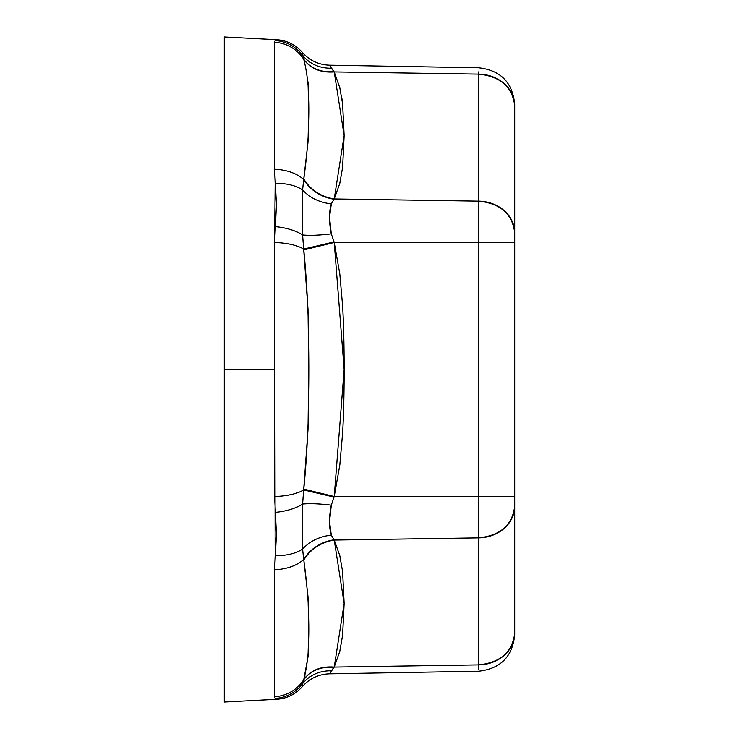 <?xml version="1.0" encoding="UTF-8"?>
<svg xmlns="http://www.w3.org/2000/svg" width="739" height="739" viewBox="0 0 739 739"><rect width="100%" height="100%" fill="white"/><g stroke="black" fill="none" stroke-linecap="round" stroke-linejoin="round"><path stroke-width="1.11" d="M478.678 201.285L478.678 202.357M478.678 206.421L478.678 207.539M478.678 229.875L478.678 239.972M478.678 496.82L478.678 498.723M478.678 501.522L478.678 519.85M478.678 530.075L478.678 536.754M329.696 65.485L334.231 71.923L478.678 74.112L478.678 201.137A36.664 31.759 0 0 1 514.704 232.887C512.469 213.987 500.46 203.401 478.678 201.137L478.678 74.112L334.231 71.923L339.811 87.765L342.6 103.672L344.143 135.588L342.6 167.448L339.811 183.272L334.231 198.948L478.678 201.137L478.678 242.475L514.704 242.475L478.678 242.475L478.678 201.137L334.231 198.948L331.303 203.881L329.529 217.331L331.303 233.847L334.231 242.475L478.678 242.475L478.678 496.525L478.678 242.475L334.231 242.475L339.811 273.984L342.6 305.715C343.626 323.47 344.143 344.725 344.143 369.5C344.143 394.266 343.626 415.53 342.6 433.276L339.811 465.007L334.231 496.525L514.704 496.525L514.704 104.439L514.704 506.113C512.469 525.013 500.46 535.599 478.678 537.863L478.678 496.525L334.231 496.525L331.303 505.153L329.529 521.66L331.303 535.119L334.231 540.052L478.678 537.863L478.678 664.888L478.678 537.863L334.231 540.052L339.811 555.719L342.6 571.533L344.143 603.394L342.6 635.337L339.801 651.281L334.231 667.077L478.678 664.888C478.678 673.321 478.678 673.321 478.678 664.888L334.231 667.077L339.811 651.235M224.296 702.05L224.296 369.5L274.612 369.5L224.296 369.5L224.296 36.95L224.296 702.05L276.46 699.316C286.787 698.623 295.424 694.383 302.353 686.596L302.602 683.584A36.664 36.47 132.8 0 1 275.176 698.438L276.46 699.316L275.176 698.438L274.612 696.692L274.612 569.723A36.664 22.253 0 0 0 303.674 559.405C310.639 548.55 320.754 542.001 334 539.775L334.231 540.052C320.883 542.287 310.731 548.92 303.784 559.959C310.86 612.4 310.86 652.269 303.784 679.547C310.731 670.236 320.883 666.079 334.231 667.077C320.883 666.079 310.731 670.236 303.784 679.547L308.015 656.842L308.745 629.277L308.015 596.733L303.784 559.959C310.731 548.92 320.883 542.287 334.231 540.052L344.143 603.449L334.231 667.077L329.529 673.829L478.678 671.224C500.599 668.749 512.617 656.528 514.704 634.561L514.704 633.138L514.704 634.561M478.678 665.377L478.678 666.717M339.811 87.775L334.231 71.923C320.883 72.921 310.731 68.764 303.784 59.453L303.674 59.166A36.664 36.368 180 0 0 274.612 42.308A36.664 36.368 -0 0 1 303.674 59.166L302.353 52.404L302.602 55.416A36.664 36.47 -132.8 0 0 275.176 40.562L276.46 39.684L275.176 40.562L274.612 42.308L274.612 169.277L275.176 183.448L274.612 242.531L275.176 555.552L274.612 569.723L276.46 534.38L274.612 496.469L274.612 242.531L276.46 204.564L274.612 169.277L274.612 42.308L275.176 40.562A36.664 36.47 47.2 0 1 302.602 55.416C309.853 64.016 319.424 68.284 331.303 68.228C328.901 64.164 328.901 64.164 331.303 68.228L331.072 67.886M478.678 74.112C478.678 65.679 478.678 65.679 478.678 74.112C478.678 65.54 478.678 65.54 478.678 74.112A36.664 31.759 180 0 1 514.704 105.862C512.469 86.962 500.46 76.376 478.678 74.112M478.678 71.859L478.678 73.623M342.416 102.194L341.88 98.324M514.704 506.113L514.704 633.138L514.704 496.525L478.678 496.525L478.678 537.863A36.664 31.759 180 0 0 514.704 506.113M224.296 36.95L276.46 39.684L275.619 40.174M478.678 664.888A36.664 31.759 -0 0 0 514.704 633.138L514.704 633.138C512.469 652.038 500.46 662.624 478.678 664.888C478.678 673.46 478.678 673.46 478.678 664.888M276.46 39.684C286.787 40.377 295.424 44.617 302.353 52.404C309.595 60.533 318.648 64.783 329.529 65.171L478.678 67.776C500.599 70.251 512.617 82.472 514.704 104.439L514.704 105.862M478.678 665.987L478.678 669.7M478.678 203.105L478.678 208.925M478.678 219.15L478.678 219.659M478.678 501.827L478.678 503.555M478.678 520.875L478.678 521.383M307.997 81.789L308.246 85.955M334.231 667.077L334 667.345C320.754 666.402 310.639 670.569 303.674 679.834A36.664 36.368 0 0 1 274.612 696.692L275.176 698.438A36.664 36.47 -47.2 0 0 302.602 683.584L303.674 679.834A36.664 36.368 180 0 1 274.612 696.692L274.612 569.723A36.664 22.253 180 0 0 303.674 559.405L302.602 549.04C309.853 541.151 319.424 536.514 331.303 535.119C319.424 536.514 309.853 541.151 302.602 549.04L302.602 504.044C309.853 503.333 319.424 503.702 331.303 505.153C319.424 503.702 309.853 503.333 302.602 504.044L303.674 489.929L334 497.07L303.674 489.929L303.784 489.089L334.231 496.525L303.784 489.089C310.87 416.233 310.87 322.758 303.784 249.911L303.674 249.071L334 241.93L334.231 242.475L303.784 249.911L334.231 242.475L344.143 369.5L334.231 496.525L331.303 505.153C328.901 517.152 328.901 527.147 331.303 535.119L334 539.775C320.754 542.001 310.639 548.55 303.674 559.405L302.602 549.04A36.664 20.498 -174.7 0 1 275.176 555.552A36.664 20.498 5.3 0 0 302.602 549.04L302.602 504.044A36.664 15.972 175.1 0 1 275.176 512.386A36.664 15.972 -4.9 0 0 302.602 504.044L303.674 489.929A36.664 14.115 180 0 1 274.612 496.469A36.664 14.115 0 0 0 303.674 489.929L308.015 429.618L308.745 369.518L308.015 309.392L303.674 249.071A36.664 14.115 180 0 0 274.612 242.531A36.664 14.115 0 0 1 303.674 249.071L302.602 234.956A36.664 15.972 -175.1 0 0 275.176 226.614A36.664 15.972 4.9 0 1 302.602 234.956L302.602 189.96A36.664 20.498 174.7 0 0 275.176 183.448A36.664 20.498 -5.3 0 1 302.602 189.96L303.674 179.595A36.664 22.253 180 0 0 274.612 169.277A36.664 22.253 0 0 1 303.674 179.595L308.015 142.239L308.745 109.677L308.015 82.131M308.449 648.352L308.015 656.897M331.321 670.735L331.303 670.772C328.901 674.836 328.901 674.836 331.303 670.772C319.424 670.716 309.853 674.984 302.602 683.584C302.242 687.612 302.242 687.612 302.602 683.584C302.242 687.612 302.242 687.612 302.602 683.584L303.674 679.834C310.639 670.569 320.754 666.402 334 667.345L331.303 670.772C319.424 670.716 309.853 674.984 302.602 683.584L302.584 683.677M276.46 699.316L275.213 698.484M303.784 679.547L305.031 675.936M307.997 657.183L308.449 648.371M308.662 640.223L308.699 637.489M331.303 233.847C319.424 235.298 309.853 235.667 302.602 234.956L303.674 249.071L334 241.93L331.303 233.847C319.424 235.298 309.853 235.667 302.602 234.956L302.602 189.96C309.853 197.849 319.424 202.486 331.303 203.881C328.901 211.816 328.901 221.811 331.303 233.847M334 199.225C320.754 196.999 310.639 190.45 303.674 179.595L302.602 189.96C309.853 197.849 319.424 202.486 331.303 203.881L334 199.225C320.754 196.999 310.639 190.45 303.674 179.595L303.784 179.041C310.731 190.08 320.883 196.713 334.231 198.948L334 199.225M331.275 68.2L334.231 71.923L344.143 135.588L334.231 198.948C320.883 196.713 310.731 190.08 303.784 179.041C310.87 126.665 310.87 86.796 303.784 59.453C310.731 68.764 320.883 72.921 334.231 71.923L334 71.655C320.754 72.598 310.639 68.431 303.674 59.166C310.639 68.431 320.754 72.598 334 71.655L333.963 71.6M331.303 68.228C319.424 68.284 309.853 64.016 302.602 55.416L302.417 53.679M302.39 53.143L302.362 52.681M302.602 55.416C302.242 51.388 302.242 51.388 302.602 55.416M308.126 83.766L308.034 82.343M302.353 686.596C309.595 678.467 318.648 674.217 329.529 673.829"/></g></svg>
